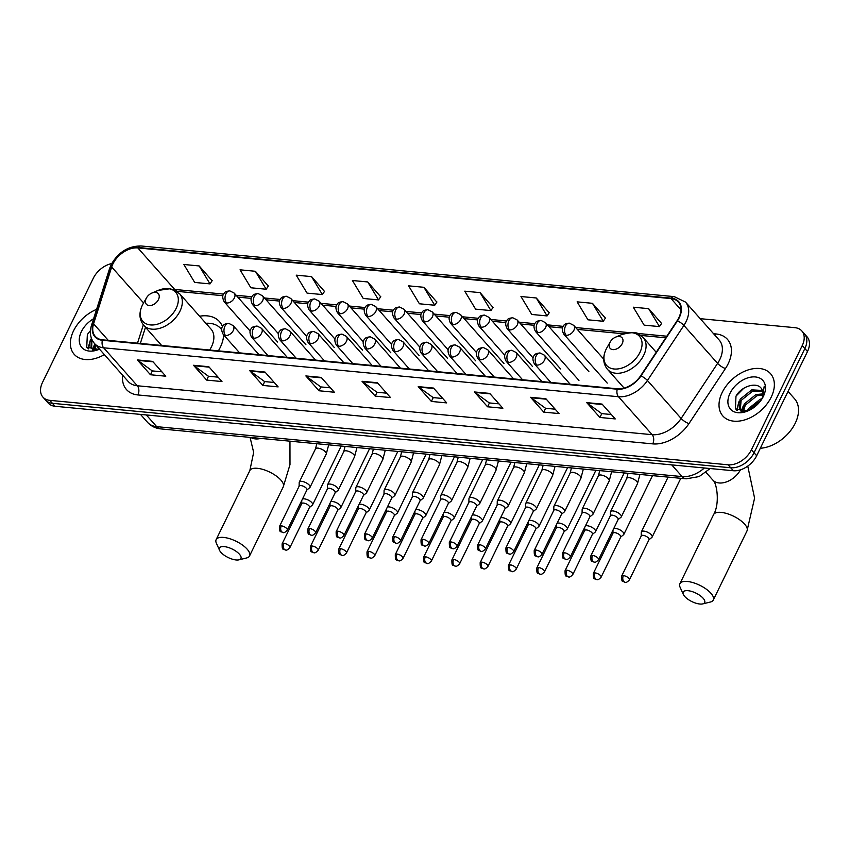 <?xml version="1.0" encoding="UTF-8"?>
<svg xmlns="http://www.w3.org/2000/svg" width="850" height="850" viewBox="0 0 850 850"><rect width="100%" height="100%" fill="white"/><g stroke="black" fill="none" stroke-linecap="round" stroke-linejoin="round"><path stroke-width="1.27" d="M218.376 350.848A35.179 23.407 -41.6 0 0 220.192 347.512A35.179 23.407 -41.6 0 0 223.656 334.889M222.466 326.655A35.179 23.407 -41.6 0 0 219.438 321.587A35.179 23.407 -41.6 0 0 199.601 316.232M752.813 406.385A19.911 13.249 138.4 0 1 752.494 408.467M111.722 263.543A19.911 13.249 -41.6 0 0 93.33 278.216L42.5 382.436A19.911 13.249 -41.6 0 0 42.925 397.109L48.195 403.038A19.911 13.249 -41.6 0 0 55.059 406.279L733.327 470.741A19.911 13.249 -41.6 0 0 756.67 455.738L807.5 351.517A19.911 13.249 -41.6 0 0 807.075 336.844L804.44 333.88A19.911 13.249 -41.6 0 1 804.865 348.553A19.911 13.249 -41.6 0 0 804.44 333.88L801.805 330.916A19.911 13.249 -41.6 0 0 794.941 327.675L700.23 318.676M45.56 400.074A19.911 13.249 -41.6 0 0 52.424 403.314L730.692 467.766A19.911 13.249 -41.6 0 0 754.035 452.774L804.865 348.553L754.035 452.774A19.911 13.249 -41.6 0 1 730.692 467.766L52.424 403.314A19.911 13.249 -41.6 0 1 45.56 400.074M73.536 330.862A31.864 21.197 -41.6 0 0 74.216 354.344A31.864 21.197 -41.6 0 0 104.369 354.631A31.864 21.197 -41.6 0 1 74.216 354.344A31.864 21.197 -41.6 0 1 73.536 330.862A31.864 21.197 -41.6 0 1 96.592 309.358A31.864 21.197 -41.6 0 0 73.536 330.862M722.171 392.509A31.864 21.197 -41.6 0 0 722.851 415.979A31.864 21.197 -41.6 0 0 747.394 418.976A31.864 21.197 -41.6 0 0 771.205 397.163A31.864 21.197 -41.6 0 0 770.525 373.681A31.864 21.197 -41.6 0 0 745.981 370.696A31.864 21.197 -41.6 0 0 722.171 392.509A31.864 21.197 -41.6 0 0 722.851 415.979A31.864 21.197 -41.6 0 0 747.394 418.976A31.864 21.197 -41.6 0 0 771.205 397.163A31.864 21.197 -41.6 0 0 770.525 373.681A31.864 21.197 -41.6 0 0 745.981 370.696A31.864 21.197 -41.6 0 0 722.171 392.509M112.933 263.925A21.239 14.131 138.4 0 1 137.838 247.924L671.043 298.594A21.239 14.131 138.4 0 1 678.374 302.047A21.239 14.131 138.4 0 1 677.089 320.726L640.624 375.796A21.239 14.131 138.4 0 1 617.451 388.779L102.606 339.851A21.239 14.131 138.4 0 1 95.285 336.398A21.239 14.131 138.4 0 1 93.585 323.818L111.69 266.996A21.239 14.131 138.4 0 1 112.933 263.925M112.519 263.882A21.771 14.482 -41.6 0 0 111.254 267.038L93.149 323.85A21.771 14.482 -41.6 0 0 102.393 340.287L617.238 389.215A21.771 14.482 -41.6 0 0 640.985 375.913L677.461 320.843A21.771 14.482 -41.6 0 0 671.256 298.159L138.051 247.488A21.771 14.482 -41.6 0 0 112.519 263.882M661.576 323.457L648.635 308.656L633.314 307.201L644.141 325.146L659.462 326.602L661.661 323.329M605.391 318.123L592.45 303.312L577.129 301.856L587.956 319.812L603.277 321.268L605.487 317.996M549.217 312.779L536.276 297.978L520.954 296.522L531.771 314.468L547.092 315.924L549.302 312.651M493.032 307.445L480.091 292.634L464.769 291.178L475.596 309.134L490.918 310.59L493.117 307.317M212.128 280.744L199.187 265.944L183.866 264.488L194.682 282.434L210.003 283.889L212.213 280.617M268.313 286.089L255.361 271.277L240.04 269.822L250.867 287.778L266.188 289.234L268.398 285.961M324.487 291.422L311.546 276.622L296.225 275.166L307.052 293.112L322.373 294.567L324.572 291.295M380.672 296.767L367.731 281.956L352.41 280.5L363.226 298.456L378.547 299.912L380.757 296.639M436.858 302.101L423.906 287.3L408.584 285.844L419.411 303.79L434.733 305.246L436.942 301.973M42.925 397.109A19.911 13.249 -41.6 0 0 49.799 400.35L728.057 464.801A19.911 13.249 -41.6 0 0 751.411 449.809L802.241 345.589A19.911 13.249 -41.6 0 0 801.805 330.916M489.728 393.412L502.881 408.244L487.56 406.789L474.406 391.956L489.728 393.412M545.902 398.756L559.066 413.578L543.745 412.123L530.581 397.301L545.902 398.756M602.087 404.09L615.241 418.922L599.919 417.467L586.766 402.634L602.087 404.09M321.183 377.4L334.337 392.233L319.016 390.766L305.862 375.944L321.183 377.4M264.998 372.056L278.152 386.888L262.831 385.433L249.677 370.6L264.998 372.056M208.813 366.722L221.977 381.554L206.656 380.088L193.492 365.266L208.813 366.722M152.639 361.377L165.792 376.21L150.471 374.754L137.317 359.922L152.639 361.377M433.543 388.078L446.696 402.9L431.375 401.444L418.221 386.623L433.543 388.078M377.358 382.734L390.522 397.566L375.201 396.111L362.036 381.278L377.358 382.734M375.201 396.111L377.071 392.264M386.623 393.168L376.975 392.254L362.525 381.735A5.312 3.368 -84.6 0 1 362.036 381.278M431.375 401.444L433.256 397.598M442.797 398.512L433.16 397.587L418.71 387.069A5.312 3.368 -84.6 0 1 418.221 386.623M150.471 374.754L152.352 370.908M161.893 371.811L152.246 370.897L137.806 360.379A5.312 3.368 -84.6 0 1 137.317 359.922M206.656 380.088L208.526 376.242M218.078 377.156L208.431 376.242L193.981 365.712A5.312 3.368 -84.6 0 1 193.492 365.266M262.831 385.433L264.711 381.586M274.252 382.489L264.616 381.576L250.166 371.057A5.312 3.368 -84.6 0 1 249.677 370.6M319.016 390.766L320.896 386.92M330.438 387.834L320.79 386.909L306.351 376.391A5.312 3.368 -84.6 0 1 305.862 375.944M599.919 417.467L601.8 413.621M611.341 414.524L601.704 413.61L587.254 403.081A5.312 3.368 -84.6 0 1 586.766 402.634M543.745 412.123L545.615 408.276M555.167 409.19L545.519 408.266L531.069 397.747A5.312 3.368 -84.6 0 1 530.581 397.301M487.56 406.789L489.441 402.942M498.982 403.846L489.334 402.932L474.895 392.413A5.312 3.368 -84.6 0 1 474.406 391.956M423.906 287.3L434.733 305.246M367.731 281.956L378.547 299.912M311.546 276.622L322.373 294.567M255.361 271.277L266.188 289.234M199.187 265.944L210.003 283.889M480.091 292.634L490.918 310.59M536.276 297.978L547.092 315.924M592.45 303.312L603.277 321.268M648.635 308.656L659.462 326.602M98.653 349.446L98.993 348.585M93.861 349.647L94.817 343.878M94.817 349.849L95.859 345.058M96.836 349.924L91.056 347.916L91.269 337.886M93.543 350.253L91.056 347.916M91.63 348.468L91.991 339.692M93.606 318.718A21.643 14.397 -41.6 0 0 81.398 331.606A21.643 14.397 -41.6 0 0 82.28 347.99A21.643 14.397 -41.6 0 0 99.216 349.308A21.643 14.397 -41.6 0 0 99.524 349.18M87.348 334.581L86.732 347.267L98.812 349.392M87.476 334.358L90.451 330.608M88.517 348.861L89.622 342.996M93.224 349.424L93.797 347.703M88.007 348.511L90.493 339.522M92.384 350.179L92.522 349.52M92.618 349.138L94.669 344.229M98.547 349.478L98.844 348.936M236.087 559.959A11.953 4.696 -154 0 0 238.988 559.831A11.953 4.696 -154 0 0 238.127 552.925A11.953 4.696 -154 0 0 224.251 546.614A11.953 4.696 -154 0 0 219.576 550.354A11.953 4.696 -154 0 0 236.087 559.959M219.576 550.354L216.378 543.246A18.583 7.31 26 0 1 216.134 539.654A18.583 7.31 26 0 1 223.635 537.423A18.583 7.31 26 0 1 242.367 544.967A18.583 7.31 26 0 1 249.549 555.942A18.583 7.31 26 0 1 246.574 557.972L238.988 559.831M158.461 299.561A7.969 5.302 -41.6 0 0 158.143 293.526A7.969 5.302 -41.6 0 0 151.906 293.048A7.969 5.302 -41.6 0 0 146.498 297.84A7.969 5.302 -41.6 0 0 146.2 298.392A7.969 5.302 -41.6 0 0 149.122 305.554A7.969 5.302 -41.6 0 0 158.461 299.561M209.61 350.019A23.896 15.895 -41.6 0 0 211.512 346.694A23.896 15.895 -41.6 0 0 211.002 329.078L179.467 293.547L170.393 288.692L158.079 290.434A21.951 14.599 -41.6 0 1 175.259 291.773A21.951 14.599 -41.6 0 1 176.152 308.391A21.951 14.599 -41.6 0 1 150.418 324.923A21.951 14.599 -41.6 0 1 142.375 305.182A21.951 14.599 -41.6 0 1 143.172 303.673L146.498 297.84M221.574 329.609A31.535 20.974 -41.6 0 0 220.66 328.461A31.535 20.974 -41.6 0 0 205.859 323.297M699.837 604.031A11.953 4.696 -154 0 0 702.748 603.893A11.953 4.696 -154 0 0 701.877 596.997A11.953 4.696 -154 0 0 688.001 590.686A11.953 4.696 -154 0 0 683.336 594.426A11.953 4.696 -154 0 0 699.837 604.031M683.336 594.426L680.128 587.318A18.583 7.31 26 0 1 679.894 583.727A18.583 7.31 26 0 1 687.384 581.485A18.583 7.31 26 0 1 706.116 589.039A18.583 7.31 26 0 1 713.299 600.015A18.583 7.31 26 0 1 710.324 602.044L702.748 603.893M622.211 343.634A7.969 5.302 -41.6 0 0 621.892 337.599A7.969 5.302 -41.6 0 0 615.655 337.11A7.969 5.302 -41.6 0 0 610.247 341.913A7.969 5.302 -41.6 0 0 609.96 342.465A7.969 5.302 -41.6 0 0 612.871 349.626A7.969 5.302 -41.6 0 0 622.211 343.634M309.442 507.503L312.332 505.134A5.971 2.348 -154 0 0 312.598 504.794A5.971 2.348 -154 0 0 311.833 502.616A5.971 2.348 -154 0 0 304.268 498.844A5.971 2.348 -154 0 0 302.483 499.024M309.315 507.599A4.314 1.7 -154 0 0 309.506 507.365A4.314 1.7 -154 0 0 308.943 505.782A4.314 1.7 -154 0 0 303.493 503.062A4.314 1.7 -154 0 0 301.75 503.582L282.115 543.841C282.104 551.257 283.007 548.324 285.579 550.024A4.314 2.741 95.4 0 1 284.251 549.291A4.314 2.741 -84.6 0 1 283.858 543.32A4.314 1.7 -154 0 0 282.115 543.841M337.737 510.191L340.627 507.822A5.971 2.348 -154 0 0 340.892 507.482A5.971 2.348 -154 0 0 340.127 505.304A5.971 2.348 -154 0 0 332.562 501.532A5.971 2.348 -154 0 0 330.777 501.712M337.609 510.297A4.314 1.7 -154 0 0 337.801 510.053A4.314 1.7 -154 0 0 337.237 508.47A4.314 1.7 -154 0 0 331.787 505.75A4.314 1.7 -154 0 0 330.044 506.271L310.409 546.529C310.409 553.945 311.302 551.013 313.873 552.713A4.314 2.741 95.4 0 1 312.545 551.99A4.314 2.741 -84.6 0 1 312.152 546.008A4.314 1.7 -154 0 0 310.409 546.529M366.031 512.879L368.921 510.51A5.971 2.348 -154 0 0 369.187 510.181A5.971 2.348 -154 0 0 368.422 507.992A5.971 2.348 -154 0 0 360.857 504.22A5.971 2.348 -154 0 0 359.072 504.401M365.904 512.986A4.314 1.7 -154 0 0 366.095 512.741A4.314 1.7 -154 0 0 365.532 511.169A4.314 1.7 -154 0 0 360.081 508.438A4.314 1.7 -154 0 0 358.339 508.959L338.704 549.217C338.704 556.633 339.596 553.701 342.168 555.401A4.314 2.741 95.4 0 1 340.839 554.678A4.314 2.741 -84.6 0 1 340.446 548.696A4.314 1.7 -154 0 0 338.704 549.217M394.326 515.567L397.216 513.198A5.971 2.348 -154 0 0 397.492 512.869A5.971 2.348 -154 0 0 396.716 510.68A5.971 2.348 -154 0 0 389.151 506.908A5.971 2.348 -154 0 0 387.366 507.089M394.198 515.674A4.314 1.7 -154 0 0 394.389 515.429A4.314 1.7 -154 0 0 393.837 513.857A4.314 1.7 -154 0 0 388.376 511.126A4.314 1.7 -154 0 0 386.633 511.647L366.998 551.905C366.998 559.321 367.891 556.389 370.473 558.089A4.314 2.741 95.4 0 1 369.134 557.366A4.314 2.741 -84.6 0 1 368.741 551.384A4.314 1.7 -154 0 0 366.998 551.905M422.62 518.256L425.51 515.886A5.971 2.348 -154 0 0 425.786 515.557A5.971 2.348 -154 0 0 425.011 513.368A5.971 2.348 -154 0 0 417.456 509.596A5.971 2.348 -154 0 0 415.661 509.777M422.493 518.362A4.314 1.7 -154 0 0 422.684 518.117A4.314 1.7 -154 0 0 422.131 516.545A4.314 1.7 -154 0 0 416.67 513.814A4.314 1.7 -154 0 0 414.928 514.335L395.293 554.593C395.293 562.009 396.185 559.077 398.767 560.777A4.314 2.741 95.4 0 1 397.428 560.054A4.314 2.741 -84.6 0 1 397.035 554.072A4.314 1.7 -154 0 0 395.293 554.593M450.914 520.944L453.804 518.574A5.971 2.348 -154 0 0 454.081 518.245A5.971 2.348 -154 0 0 453.305 516.056A5.971 2.348 -154 0 0 445.751 512.284A5.971 2.348 -154 0 0 443.955 512.465M450.787 521.05A4.314 1.7 -154 0 0 450.978 520.806A4.314 1.7 -154 0 0 450.426 519.233A4.314 1.7 -154 0 0 444.964 516.503A4.314 1.7 -154 0 0 443.222 517.023L423.587 557.281C423.587 564.697 424.479 561.765 427.061 563.476A4.314 2.741 95.4 0 1 425.723 562.742A4.314 2.741 -84.6 0 1 425.329 556.761A4.314 1.7 -154 0 0 423.587 557.281M479.209 523.632L482.099 521.263A5.971 2.348 -154 0 0 482.375 520.933A5.971 2.348 -154 0 0 481.599 518.744A5.971 2.348 -154 0 0 474.045 514.972A5.971 2.348 -154 0 0 472.249 515.153M479.081 523.738A4.314 1.7 -154 0 0 479.272 523.494A4.314 1.7 -154 0 0 478.72 521.921A4.314 1.7 -154 0 0 473.259 519.191A4.314 1.7 -154 0 0 471.516 519.711L451.881 559.969C451.881 567.386 452.774 564.453 455.356 566.164A4.314 2.741 95.4 0 1 454.017 565.431A4.314 2.741 -84.6 0 1 453.624 559.459A4.314 1.7 -154 0 0 451.881 559.969M507.503 526.32L510.393 523.951A5.971 2.348 -154 0 0 510.669 523.621A5.971 2.348 -154 0 0 509.894 521.443A5.971 2.348 -154 0 0 502.339 517.661A5.971 2.348 -154 0 0 500.544 517.841M507.376 526.426A4.314 1.7 -154 0 0 507.567 526.182A4.314 1.7 -154 0 0 507.014 524.609A4.314 1.7 -154 0 0 501.553 521.879A4.314 1.7 -154 0 0 499.811 522.399L480.176 562.657C480.176 570.074 481.068 567.141 483.65 568.852A4.314 2.741 95.4 0 1 482.322 568.119A4.314 2.741 -84.6 0 1 481.918 562.148A4.314 1.7 -154 0 0 480.176 562.657M535.798 529.008L538.688 526.639A5.971 2.348 -154 0 0 538.964 526.309A5.971 2.348 -154 0 0 538.188 524.131A5.971 2.348 -154 0 0 530.634 520.349A5.971 2.348 -154 0 0 528.838 520.529M535.67 529.114A4.314 1.7 -154 0 0 535.861 528.87A4.314 1.7 -154 0 0 535.309 527.298A4.314 1.7 -154 0 0 529.847 524.567A4.314 1.7 -154 0 0 528.105 525.087L508.47 565.346C508.47 572.762 509.373 569.829 511.944 571.54A4.314 2.741 95.4 0 1 510.616 570.807A4.314 2.741 -84.6 0 1 510.212 564.836A4.314 1.7 -154 0 0 508.47 565.346M564.092 531.696L566.982 529.337A5.971 2.348 -154 0 0 567.258 528.997A5.971 2.348 -154 0 0 566.482 526.819A5.971 2.348 -154 0 0 558.928 523.048A5.971 2.348 -154 0 0 557.133 523.217M563.964 531.803A4.314 1.7 -154 0 0 564.156 531.558A4.314 1.7 -154 0 0 563.603 529.986A4.314 1.7 -154 0 0 558.142 527.266A4.314 1.7 -154 0 0 556.399 527.776L536.764 568.044C536.764 575.45 537.668 572.528 540.239 574.228A4.314 2.741 95.4 0 1 538.911 573.495A4.314 2.741 -84.6 0 1 538.507 567.524A4.314 1.7 -154 0 0 536.764 568.044M592.386 534.384L595.287 532.026A5.971 2.348 -154 0 0 595.553 531.686A5.971 2.348 -154 0 0 594.777 529.508A5.971 2.348 -154 0 0 587.222 525.736A5.971 2.348 -154 0 0 585.427 525.906M592.259 534.491A4.314 1.7 -154 0 0 592.45 534.246A4.314 1.7 -154 0 0 591.898 532.674A4.314 1.7 -154 0 0 586.436 529.954A4.314 1.7 -154 0 0 584.694 530.464L565.059 570.732C565.059 578.149 565.962 575.216 568.533 576.916A4.314 2.741 95.4 0 1 567.205 576.183A4.314 2.741 -84.6 0 1 566.801 570.212A4.314 1.7 -154 0 0 565.059 570.732M620.681 537.072L623.581 534.714A5.971 2.348 -154 0 0 623.847 534.374A5.971 2.348 -154 0 0 623.071 532.196A5.971 2.348 -154 0 0 615.517 528.424A5.971 2.348 -154 0 0 613.721 528.594M620.553 537.179A4.314 1.7 -154 0 0 620.755 536.934A4.314 1.7 -154 0 0 620.192 535.362A4.314 1.7 -154 0 0 614.731 532.642A4.314 1.7 -154 0 0 612.999 533.152L593.353 573.421C593.353 580.837 594.256 577.904 596.827 579.604A4.314 2.741 95.4 0 1 595.499 578.871A4.314 2.741 -84.6 0 1 595.096 572.9A4.314 1.7 -154 0 0 593.353 573.421M648.975 539.761L651.876 537.402A5.971 2.348 -154 0 0 652.141 537.062A5.971 2.348 -154 0 0 651.366 534.884A5.971 2.348 -154 0 0 643.811 531.112A5.971 2.348 -154 0 0 641.399 531.824A5.971 2.348 -154 0 0 641.304 532.249L641.219 535.978M648.847 539.867A4.314 1.7 -154 0 0 649.049 539.633A4.314 1.7 -154 0 0 648.486 538.05A4.314 1.7 -154 0 0 643.025 535.33A4.314 1.7 -154 0 0 641.293 535.851L621.648 576.109C621.648 583.525 622.551 580.593 625.122 582.293A4.314 2.741 95.4 0 1 623.794 581.559A4.314 2.741 -84.6 0 1 623.39 575.588A4.314 1.7 -154 0 0 621.648 576.109M306.871 490.014L309.772 487.645A5.971 2.348 -154 0 0 310.038 487.316A5.971 2.348 -154 0 0 309.262 485.127A5.971 2.348 -154 0 0 303.631 481.759A5.971 2.348 -154 0 0 299.296 482.078A5.971 2.348 -154 0 0 299.2 482.492L299.115 486.232M306.744 490.121A4.314 1.7 -154 0 0 306.946 489.876A4.314 1.7 -154 0 0 306.382 488.293A4.314 1.7 -154 0 0 300.921 485.573A4.314 1.7 -154 0 0 299.189 486.094L279.544 526.352C279.544 533.768 280.447 530.836 283.018 532.536A4.314 2.741 95.4 0 1 281.69 531.813A4.314 2.741 -84.6 0 1 281.286 525.831A4.314 1.7 -154 0 0 279.544 526.352M335.166 492.703L338.066 490.333A5.971 2.348 -154 0 0 338.332 490.004A5.971 2.348 -154 0 0 337.556 487.815A5.971 2.348 -154 0 0 331.925 484.447A5.971 2.348 -154 0 0 327.59 484.766A5.971 2.348 -154 0 0 327.494 485.18L327.409 488.92M335.038 492.809A4.314 1.7 -154 0 0 335.24 492.564A4.314 1.7 -154 0 0 334.677 490.992A4.314 1.7 -154 0 0 329.216 488.261A4.314 1.7 -154 0 0 327.484 488.782L307.849 529.04C307.838 536.456 308.741 533.524 311.312 535.224A4.314 2.741 95.4 0 1 309.984 534.501A4.314 2.741 -84.6 0 1 309.581 528.519A4.314 1.7 -154 0 0 307.849 529.04M363.46 495.391L366.361 493.021A5.971 2.348 -154 0 0 366.626 492.692A5.971 2.348 -154 0 0 365.851 490.503A5.971 2.348 -154 0 0 360.219 487.135A5.971 2.348 -154 0 0 355.884 487.454A5.971 2.348 -154 0 0 355.789 487.868L355.704 491.608M363.332 495.497A4.314 1.7 -154 0 0 363.534 495.252A4.314 1.7 -154 0 0 362.971 493.68A4.314 1.7 -154 0 0 357.51 490.949A4.314 1.7 -154 0 0 355.778 491.47L336.143 531.728C336.132 539.144 337.036 536.212 339.607 537.912A4.314 2.741 95.4 0 1 338.279 537.189A4.314 2.741 -84.6 0 1 337.875 531.207A4.314 1.7 -154 0 0 336.143 531.728M391.754 498.079L394.655 495.709A5.971 2.348 -154 0 0 394.921 495.38A5.971 2.348 -154 0 0 394.145 493.191A5.971 2.348 -154 0 0 388.514 489.823A5.971 2.348 -154 0 0 384.179 490.142A5.971 2.348 -154 0 0 384.083 490.556L383.998 494.296M391.627 498.185A4.314 1.7 -154 0 0 391.829 497.941A4.314 1.7 -154 0 0 391.266 496.368A4.314 1.7 -154 0 0 385.804 493.638A4.314 1.7 -154 0 0 384.072 494.158L364.438 534.416C364.427 541.832 365.33 538.9 367.901 540.611A4.314 2.741 95.4 0 1 366.573 539.878A4.314 2.741 -84.6 0 1 366.169 533.896A4.314 1.7 -154 0 0 364.438 534.416M420.059 500.767L422.949 498.397A5.971 2.348 -154 0 0 423.215 498.068A5.971 2.348 -154 0 0 422.45 495.879A5.971 2.348 -154 0 0 416.808 492.511A5.971 2.348 -154 0 0 412.473 492.83A5.971 2.348 -154 0 0 412.377 493.244L412.303 496.984M419.921 500.873A4.314 1.7 -154 0 0 420.123 500.629A4.314 1.7 -154 0 0 419.56 499.056A4.314 1.7 -154 0 0 414.109 496.326A4.314 1.7 -154 0 0 412.367 496.846L392.732 537.104C392.721 544.521 393.624 541.588 396.196 543.299A4.314 2.741 95.4 0 1 394.868 542.566A4.314 2.741 -84.6 0 1 394.464 536.594A4.314 1.7 -154 0 0 392.732 537.104M448.354 503.455L451.244 501.086A5.971 2.348 -154 0 0 451.509 500.756A5.971 2.348 -154 0 0 450.744 498.578A5.971 2.348 -154 0 0 445.103 495.199A5.971 2.348 -154 0 0 440.778 495.518A5.971 2.348 -154 0 0 440.672 495.933L440.598 499.672M448.226 503.561A4.314 1.7 -154 0 0 448.418 503.317A4.314 1.7 -154 0 0 447.854 501.744A4.314 1.7 -154 0 0 442.404 499.014A4.314 1.7 -154 0 0 440.661 499.534L421.026 539.793C421.016 547.209 421.919 544.276 424.49 545.987A4.314 2.741 95.4 0 1 423.162 545.254A4.314 2.741 -84.6 0 1 422.758 539.283A4.314 1.7 -154 0 0 421.026 539.793M476.648 506.143L479.538 503.774A5.971 2.348 -154 0 0 479.804 503.444A5.971 2.348 -154 0 0 479.039 501.266A5.971 2.348 -154 0 0 473.397 497.888A5.971 2.348 -154 0 0 469.072 498.206A5.971 2.348 -154 0 0 468.966 498.621L468.892 502.361M476.521 506.249A4.314 1.7 -154 0 0 476.712 506.005A4.314 1.7 -154 0 0 476.149 504.433A4.314 1.7 -154 0 0 470.698 501.702A4.314 1.7 -154 0 0 468.956 502.223L449.321 542.481C449.321 549.897 450.213 546.964 452.784 548.675A4.314 2.741 95.4 0 1 451.456 547.942A4.314 2.741 -84.6 0 1 451.063 541.971A4.314 1.7 -154 0 0 449.321 542.481M504.942 508.831L507.832 506.473A5.971 2.348 -154 0 0 508.098 506.132A5.971 2.348 -154 0 0 507.333 503.954A5.971 2.348 -154 0 0 501.691 500.576A5.971 2.348 -154 0 0 497.367 500.894A5.971 2.348 -154 0 0 497.261 501.309L497.186 505.049M504.815 508.938A4.314 1.7 -154 0 0 505.006 508.693A4.314 1.7 -154 0 0 504.443 507.121A4.314 1.7 -154 0 0 498.993 504.39A4.314 1.7 -154 0 0 497.25 504.911L477.615 545.169C477.615 552.585 478.507 549.663 481.079 551.363A4.314 2.741 95.4 0 1 479.751 550.63A4.314 2.741 -84.6 0 1 479.358 544.659A4.314 1.7 -154 0 0 477.615 545.169M533.237 511.519L536.127 509.161A5.971 2.348 -154 0 0 536.392 508.821A5.971 2.348 -154 0 0 535.628 506.642A5.971 2.348 -154 0 0 529.986 503.264A5.971 2.348 -154 0 0 525.661 503.582A5.971 2.348 -154 0 0 525.566 504.007L525.481 507.737M533.109 511.626A4.314 1.7 -154 0 0 533.301 511.381A4.314 1.7 -154 0 0 532.737 509.809A4.314 1.7 -154 0 0 527.287 507.089A4.314 1.7 -154 0 0 525.544 507.599L505.909 547.867C505.909 555.273 506.802 552.351 509.373 554.051A4.314 2.741 95.4 0 1 508.045 553.318A4.314 2.741 -84.6 0 1 507.652 547.347A4.314 1.7 -154 0 0 505.909 547.867M561.531 514.207L564.421 511.849A5.971 2.348 -154 0 0 564.697 511.509A5.971 2.348 -154 0 0 563.922 509.331A5.971 2.348 -154 0 0 558.28 505.952A5.971 2.348 -154 0 0 553.956 506.271A5.971 2.348 -154 0 0 553.86 506.696L553.775 510.425M561.404 514.314A4.314 1.7 -154 0 0 561.595 514.069A4.314 1.7 -154 0 0 561.043 512.497A4.314 1.7 -154 0 0 555.581 509.777A4.314 1.7 -154 0 0 553.839 510.287L534.204 550.556C534.204 557.972 535.096 555.039 537.678 556.739A4.314 2.741 95.4 0 1 536.339 556.006A4.314 2.741 -84.6 0 1 535.946 550.035A4.314 1.7 -154 0 0 534.204 550.556M589.826 516.896L592.716 514.537A5.971 2.348 -154 0 0 592.992 514.197A5.971 2.348 -154 0 0 592.216 512.019A5.971 2.348 -154 0 0 586.574 508.651A5.971 2.348 -154 0 0 582.25 508.959A5.971 2.348 -154 0 0 582.154 509.384L582.069 513.113M589.698 517.002A4.314 1.7 -154 0 0 589.889 516.768A4.314 1.7 -154 0 0 589.337 515.185A4.314 1.7 -154 0 0 583.876 512.465A4.314 1.7 -154 0 0 582.133 512.975L562.498 553.244C562.498 560.66 563.391 557.727 565.972 559.428A4.314 2.741 95.4 0 1 564.634 558.694A4.314 2.741 -84.6 0 1 564.241 552.723A4.314 1.7 -154 0 0 562.498 553.244M618.12 519.584L621.01 517.225A5.971 2.348 -154 0 0 621.286 516.885A5.971 2.348 -154 0 0 620.511 514.707A5.971 2.348 -154 0 0 614.869 511.339A5.971 2.348 -154 0 0 610.544 511.647A5.971 2.348 -154 0 0 610.449 512.072L610.364 515.801M617.992 519.69A4.314 1.7 -154 0 0 618.184 519.456A4.314 1.7 -154 0 0 617.631 517.873A4.314 1.7 -154 0 0 612.17 515.153A4.314 1.7 -154 0 0 610.428 515.674L590.793 555.932C590.793 563.348 591.685 560.416 594.267 562.116A4.314 2.741 95.4 0 1 592.928 561.383A4.314 2.741 -84.6 0 1 592.535 555.411A4.314 1.7 -154 0 0 590.793 555.932M760.314 448.258A33.192 22.079 -41.6 0 0 795.249 423.215A33.192 22.079 -41.6 0 0 794.537 398.756L788.035 391.425M758.147 401.742A33.192 22.079 -41.6 0 0 749.349 410.263M747.288 411.092L748.414 408.691L760.112 399.288L761.908 398.788M749.19 410.337L760.824 400.573M742.507 411.283L744.228 403.973L755.937 394.57L763.003 393.879M743.452 411.496L745.28 405.152L756.978 395.749L762.939 394.921M745.471 411.57L739.702 409.562L740.053 399.266L751.761 389.863L762.376 390.458M742.178 411.889L739.702 409.562M740.265 410.114L741.104 400.446L752.803 391.043L762.652 391.212M761.632 399.404A15.002 9.977 -41.6 0 0 762.11 389.895C758.582 380.874 741.412 385.772 735.983 396.217L735.409 408.967L747.639 410.975M762.291 398.353L764.214 386.346L762.131 398.554M730.033 393.252A21.643 14.397 -41.6 0 0 730.915 409.636A21.643 14.397 -41.6 0 0 747.851 410.954A21.643 14.397 -41.6 0 0 762.546 397.906A21.643 14.397 -41.6 0 0 763.343 396.419A21.643 14.397 -41.6 0 0 755.406 376.954A21.643 14.397 -41.6 0 0 730.033 393.252M736.121 395.994L743.633 388.376M737.152 410.507L738.257 404.632M741.859 411.06L742.433 409.339M736.642 410.146L739.128 401.158M741.019 411.814L741.157 411.156M741.253 410.784L743.314 405.864M747.182 411.124L747.49 410.582M55.059 406.279L49.799 400.35M807.5 351.517L802.241 345.589M756.67 455.738L751.411 449.809M733.327 470.741L728.057 464.801M710.154 468.531L699.136 476.574L686.205 478.826L160.788 428.899C155.486 428.368 151.066 426.179 147.528 422.333A26.552 17.659 -41.6 0 0 156.697 426.658L146.306 414.949M160.788 428.899A13.281 8.426 -84.6 0 1 156.697 426.658L682.114 476.584L671.734 464.886M686.205 478.826A13.281 8.426 -84.6 0 1 682.114 476.584A26.552 17.659 -41.6 0 0 704.384 467.989M137.838 247.924L174.675 289.446A21.239 14.131 -41.6 0 0 173.124 289.372M713.575 333.721L715.997 333.954A6.641 4.207 -84.6 0 1 715.062 335.399M715.997 333.954A33.192 22.079 138.4 0 1 728.153 363.8A33.192 22.079 138.4 0 1 725.443 368.528L688.968 423.598A33.192 22.079 138.4 0 1 652.768 443.881L137.923 394.953A33.192 22.079 138.4 0 1 122.655 375.243M677.461 320.843A6.641 1.838 33.5 0 1 683.899 325.433L717.591 363.386A26.552 17.659 -41.6 0 0 719.759 359.614A26.552 17.659 -41.6 0 0 719.185 340.043L685.504 302.079A26.552 17.659 138.4 0 1 683.899 325.433L647.434 380.502A26.552 17.659 138.4 0 1 618.471 396.727L103.626 347.799A6.641 4.207 -84.6 0 1 102.393 340.287M671.256 298.159A6.641 4.207 -84.6 0 1 674.294 296.639L141.079 245.969C128.244 245.958 118.267 252.184 111.137 264.669L109.618 268.441A6.641 3.304 17.7 0 1 111.254 267.038M617.238 389.215A6.641 4.207 95.4 0 0 618.471 396.727L652.152 434.679A26.552 17.659 -41.6 0 0 681.116 418.466L717.591 363.386A6.641 1.838 -146.5 0 0 725.443 368.528M640.985 375.913A6.641 1.838 33.5 0 1 647.434 380.502L681.116 418.466A6.641 1.838 -146.5 0 0 688.968 423.598M109.618 268.441L91.524 325.263A6.641 3.304 17.7 0 1 93.149 323.85M137.923 394.953A6.641 4.207 -84.6 0 0 137.317 385.762L103.626 347.799A26.552 17.659 138.4 0 1 94.467 343.485L128.159 381.438A26.552 17.659 -41.6 0 0 137.317 385.762L652.152 434.679A6.641 4.207 -84.6 0 1 652.768 443.881M141.079 245.969A6.641 4.207 95.4 0 0 138.051 247.488M671.043 298.594L680.935 309.74M666.836 336.217L636.533 333.338M629.064 332.626L575.684 327.547M563.093 326.358L547.389 324.859M534.799 323.669L519.095 322.171M506.504 320.981L490.801 319.483M478.21 318.293L462.506 316.795M449.916 315.605L434.212 314.107M421.621 312.906L405.918 311.419M393.327 310.218L377.623 308.731M365.033 307.53L349.329 306.043M336.738 304.842L321.034 303.354M308.444 302.154L292.74 300.666M280.149 299.466L264.446 297.978M251.855 296.777L236.151 295.29M223.561 294.089L174.675 289.446A11.953 7.586 -84.6 0 0 178.362 291.465L177.097 291.412M111.69 266.996L143.586 302.94M93.585 323.818L108.301 340.393M143.342 324.828L137.498 343.166M377.751 383.18L362.525 381.735M321.566 377.836L306.351 376.391M265.391 372.502L250.166 371.057M209.206 367.158L193.981 365.712M153.021 361.824L137.806 360.379M433.936 388.514L418.71 387.069M490.11 393.858L474.895 392.413M546.295 399.192L531.069 397.747M602.48 404.536L587.254 403.081M289.956 441.171L289.988 464.652L283.263 486.837A18.583 7.31 -154 0 0 276.069 475.851A18.583 7.31 -154 0 0 257.337 468.308A18.583 7.31 -154 0 0 249.847 470.539L253.661 452.391L250.07 437.389M260.812 438.409A18.583 12.367 138.4 0 1 255.372 438.897A18.583 12.367 138.4 0 1 250.867 437.463M161.627 345.461L143.714 325.274A23.896 15.895 -41.6 0 0 162.116 327.516A23.896 15.895 -41.6 0 0 179.977 311.153A23.896 15.895 -41.6 0 0 179.467 293.547M747.766 466.087L754.588 498.132L747.012 530.91A18.583 7.31 -154 0 0 739.829 519.924A18.583 7.31 -154 0 0 721.097 512.38A18.583 7.31 -154 0 0 713.596 514.611C720.046 503.795 716.943 482.481 712.714 479.942A18.583 12.367 138.4 0 0 719.121 482.959A18.583 12.367 138.4 0 0 740.467 469.837M610.247 341.913L606.921 347.746A21.951 14.599 -41.6 0 0 606.124 349.254A21.951 14.599 -41.6 0 0 614.168 368.996A21.951 14.599 -41.6 0 0 639.901 352.463A21.951 14.599 -41.6 0 0 639.019 335.846A21.951 14.599 -41.6 0 0 621.839 334.507L615.655 337.11M624.112 388.099L607.463 369.336A23.896 15.895 -41.6 0 0 625.866 371.578A23.896 15.895 -41.6 0 0 643.726 355.226A23.896 15.895 -41.6 0 0 643.216 337.62L639.242 334.475C637.426 332.053 631.624 332.063 621.839 334.507M250.081 330.99L224.283 301.92C222.211 298.01 222.232 295.046 224.357 293.027C224.825 291.879 226.663 291.178 229.872 290.902A6.641 4.207 95.4 0 0 225.962 293.803A6.641 4.207 -84.6 0 0 226.567 302.993A6.641 4.42 -41.6 0 0 234.356 297.999A6.641 4.42 -41.6 0 0 234.207 293.101L277.631 342.04M224.283 301.92A6.641 4.42 -41.6 0 0 226.567 302.993M309.506 507.365L289.871 547.623A4.314 1.7 -154 0 0 288.203 545.073A4.314 1.7 -154 0 0 283.858 543.32M278.375 333.678L252.577 304.608C250.506 300.698 250.527 297.734 252.652 295.715C253.119 294.578 254.958 293.866 258.166 293.59A6.641 4.207 95.4 0 0 254.256 296.491A6.641 4.207 -84.6 0 0 254.862 305.681A6.641 4.42 -41.6 0 0 262.65 300.688A6.641 4.42 -41.6 0 0 262.501 295.789L305.926 344.728M252.577 304.608A6.641 4.42 -41.6 0 0 254.862 305.681M337.801 510.053L318.166 550.311A4.314 1.7 -154 0 0 316.498 547.761A4.314 1.7 -154 0 0 312.152 546.008M306.669 336.366L280.872 307.296C278.8 303.386 278.821 300.422 280.946 298.403C281.414 297.266 283.252 296.554 286.461 296.278A6.641 4.207 95.4 0 0 282.551 299.179A6.641 4.207 -84.6 0 0 283.156 308.369A6.641 4.42 -41.6 0 0 290.944 303.376A6.641 4.42 -41.6 0 0 290.806 298.478L334.22 347.416M280.872 307.296A6.641 4.42 -41.6 0 0 283.156 308.369M366.095 512.741L346.46 552.999A4.314 1.7 -154 0 0 344.792 550.449A4.314 1.7 -154 0 0 340.446 548.696M334.964 339.054L309.166 309.984C307.094 306.074 307.126 303.11 309.241 301.091C309.708 299.954 311.546 299.243 314.755 298.966A6.641 4.207 95.4 0 0 310.845 301.867A6.641 4.207 -84.6 0 0 311.461 311.058A6.641 4.42 -41.6 0 0 319.239 306.064A6.641 4.42 -41.6 0 0 319.101 301.176L362.525 350.104M309.166 309.984A6.641 4.42 -41.6 0 0 311.461 311.058M394.389 515.429L374.754 555.688A4.314 1.7 -154 0 0 373.086 553.138A4.314 1.7 -154 0 0 368.741 551.384M363.258 341.743L337.461 312.672C335.389 308.763 335.421 305.798 337.535 303.779C338.002 302.642 339.841 301.931 343.049 301.654A6.641 4.207 95.4 0 0 339.139 304.555A6.641 4.207 -84.6 0 0 339.756 313.746A6.641 4.42 -41.6 0 0 347.533 308.752A6.641 4.42 -41.6 0 0 347.395 303.864L390.819 352.793M337.461 312.672A6.641 4.42 -41.6 0 0 339.756 313.746M422.684 518.117L403.049 558.376A4.314 1.7 -154 0 0 401.381 555.826A4.314 1.7 -154 0 0 397.035 554.072M391.553 344.431L365.755 315.361C363.683 311.451 363.715 308.486 365.829 306.467C366.297 305.331 368.135 304.619 371.354 304.342A6.641 4.207 95.4 0 0 367.434 307.243A6.641 4.207 -84.6 0 0 368.05 316.444A6.641 4.42 -41.6 0 0 375.828 311.44A6.641 4.42 -41.6 0 0 375.689 306.553L419.114 355.481M365.755 315.361A6.641 4.42 -41.6 0 0 368.05 316.444M450.978 520.806L431.343 561.064A4.314 1.7 -154 0 0 429.675 558.514A4.314 1.7 -154 0 0 425.329 556.761M419.847 347.119L394.049 318.049C391.978 314.139 392.009 311.174 394.124 309.156C394.591 308.019 396.429 307.307 399.649 307.031A6.641 4.207 95.4 0 0 395.728 309.931A6.641 4.207 -84.6 0 0 396.344 319.132A6.641 4.42 -41.6 0 0 404.122 314.128A6.641 4.42 -41.6 0 0 403.984 309.241L447.408 358.169M394.049 318.049A6.641 4.42 -41.6 0 0 396.344 319.132M479.272 523.494L459.638 563.752A4.314 1.7 -154 0 0 457.969 561.202A4.314 1.7 -154 0 0 453.624 559.459M448.141 349.807L422.344 320.737C420.283 316.827 420.304 313.862 422.418 311.844C422.886 310.707 424.724 309.995 427.943 309.729A6.641 4.207 95.4 0 0 424.022 312.63A6.641 4.207 -84.6 0 0 424.639 321.821A6.641 4.42 -41.6 0 0 432.416 316.816A6.641 4.42 -41.6 0 0 432.278 311.929L475.703 360.857M422.344 320.737A6.641 4.42 -41.6 0 0 424.639 321.821M507.567 526.182L487.932 566.44A4.314 1.7 -154 0 0 486.264 563.89A4.314 1.7 -154 0 0 481.918 562.148M476.436 352.495L450.638 323.425C448.577 319.515 448.598 316.551 450.712 314.532C451.18 313.395 453.018 312.683 456.237 312.418A6.641 4.207 95.4 0 0 452.317 315.318A6.641 4.207 -84.6 0 0 452.933 324.509A6.641 4.42 -41.6 0 0 460.711 319.504A6.641 4.42 -41.6 0 0 460.572 314.617L503.997 363.545M450.638 323.425A6.641 4.42 -41.6 0 0 452.933 324.509M535.861 528.87L516.226 569.139A4.314 1.7 -154 0 0 514.558 566.589A4.314 1.7 -154 0 0 510.212 564.836M504.73 355.183L478.933 326.113C476.871 322.203 476.892 319.239 479.007 317.231C479.474 316.083 481.323 315.382 484.532 315.106A6.641 4.207 95.4 0 0 480.611 318.006A6.641 4.207 -84.6 0 0 481.228 327.197A6.641 4.42 -41.6 0 0 489.005 322.192A6.641 4.42 -41.6 0 0 488.867 317.305L532.291 366.233M478.933 326.113A6.641 4.42 -41.6 0 0 481.228 327.197M564.156 531.558L544.521 571.827A4.314 1.7 -154 0 0 542.852 569.277A4.314 1.7 -154 0 0 538.507 567.524M533.024 357.882L507.227 328.801C505.166 324.891 505.187 321.938 507.301 319.919C507.769 318.771 509.618 318.07 512.826 317.794A6.641 4.207 95.4 0 0 508.906 320.694A6.641 4.207 -84.6 0 0 509.522 329.885A6.641 4.42 -41.6 0 0 517.299 324.881A6.641 4.42 -41.6 0 0 517.161 319.993L560.586 368.932M507.227 328.801A6.641 4.42 -41.6 0 0 509.522 329.885M592.45 534.246L572.815 574.515A4.314 1.7 -154 0 0 571.147 571.965A4.314 1.7 -154 0 0 566.801 570.212M578.946 380.428L535.521 331.489C533.46 327.59 533.481 324.626 535.596 322.607C536.063 321.459 537.912 320.758 541.121 320.482A6.641 4.207 95.4 0 0 537.2 323.382A6.641 4.207 -84.6 0 0 537.816 332.573A6.641 4.42 -41.6 0 0 545.594 327.569A6.641 4.42 -41.6 0 0 545.456 322.681L588.88 371.62M535.521 331.489A6.641 4.42 -41.6 0 0 537.816 332.573M620.755 536.934L601.109 577.203A4.314 1.7 -154 0 0 599.441 574.653A4.314 1.7 -154 0 0 595.096 572.9M607.24 383.116L563.826 334.188C561.754 330.278 561.776 327.314 563.89 325.295C564.357 324.147 566.206 323.446 569.415 323.17A6.641 4.207 95.4 0 0 565.494 326.071A6.641 4.207 -84.6 0 0 566.111 335.261A6.641 4.42 -41.6 0 0 573.899 330.267A6.641 4.42 -41.6 0 0 573.75 325.369L603.713 359.136M563.826 334.188A6.641 4.42 -41.6 0 0 566.111 335.261M649.049 539.633L629.404 579.891A4.314 1.7 -154 0 0 627.736 577.341A4.314 1.7 -154 0 0 623.39 575.588M239.604 352.867L223.231 334.411C221.159 330.512 221.191 327.547 223.306 325.529C223.773 324.381 225.611 323.68 228.831 323.404A6.641 4.207 95.4 0 0 224.91 326.304A6.641 4.207 -84.6 0 0 225.526 335.495A6.641 4.42 -41.6 0 0 233.304 330.491A6.641 4.42 -41.6 0 0 233.166 325.603L258.995 354.716M223.231 334.411A6.641 4.42 -41.6 0 0 225.526 335.495M328.684 444.858L326.251 454.07A5.971 2.348 -154 0 0 325.476 451.892A5.971 2.348 -154 0 0 317.634 448.099A5.971 2.348 -154 0 0 315.509 448.832L299.296 482.078M306.946 489.876L287.3 530.134A4.314 1.7 -154 0 0 285.632 527.584A4.314 1.7 -154 0 0 281.286 525.831M267.899 355.555L251.526 337.11C249.464 333.2 249.486 330.236 251.6 328.217C252.067 327.069 253.906 326.368 257.125 326.092A6.641 4.207 95.4 0 0 253.204 328.993A6.641 4.207 -84.6 0 0 253.821 338.183A6.641 4.42 -41.6 0 0 261.598 333.189A6.641 4.42 -41.6 0 0 261.46 328.291L287.289 357.404M251.526 337.11A6.641 4.42 -41.6 0 0 253.821 338.183M356.979 447.546L354.546 456.758A5.971 2.348 -154 0 0 353.77 454.58A5.971 2.348 -154 0 0 345.929 450.787A5.971 2.348 -154 0 0 343.804 451.52L327.59 484.766M335.24 492.564L315.594 532.822A4.314 1.7 -154 0 0 313.937 530.273A4.314 1.7 -154 0 0 309.581 528.519M296.204 358.243L279.82 339.798C277.759 335.888 277.78 332.924 279.894 330.905C280.362 329.757 282.211 329.056 285.419 328.78A6.641 4.207 95.4 0 0 281.499 331.681A6.641 4.207 -84.6 0 0 282.115 340.871A6.641 4.42 -41.6 0 0 289.892 335.877A6.641 4.42 -41.6 0 0 289.754 330.979L315.584 360.092M279.82 339.798A6.641 4.42 -41.6 0 0 282.115 340.871M385.273 450.234L382.84 459.446A5.971 2.348 -154 0 0 382.064 457.268A5.971 2.348 -154 0 0 374.223 453.475A5.971 2.348 -154 0 0 372.098 454.208L355.884 487.454M363.534 495.252L343.899 535.511A4.314 1.7 -154 0 0 342.231 532.961A4.314 1.7 -154 0 0 337.875 531.207M324.498 360.931L308.114 342.486C306.053 338.576 306.074 335.612 308.189 333.593C308.656 332.456 310.505 331.744 313.714 331.468A6.641 4.207 95.4 0 0 309.793 334.369A6.641 4.207 -84.6 0 0 310.409 343.559A6.641 4.42 -41.6 0 0 318.187 338.566A6.641 4.42 -41.6 0 0 318.049 333.668L343.878 362.78M308.114 342.486A6.641 4.42 -41.6 0 0 310.409 343.559M413.567 452.922L411.134 462.134A5.971 2.348 -154 0 0 410.359 459.956A5.971 2.348 -154 0 0 402.517 456.163A5.971 2.348 -154 0 0 400.392 456.896L384.179 490.142M391.829 497.941L372.194 538.199A4.314 1.7 -154 0 0 370.526 535.649A4.314 1.7 -154 0 0 366.169 533.896M352.793 363.63L336.409 345.174C334.348 341.264 334.369 338.3 336.483 336.281C336.951 335.144 338.799 334.433 342.008 334.156A6.641 4.207 95.4 0 0 338.087 337.057A6.641 4.207 -84.6 0 0 338.704 346.248A6.641 4.42 -41.6 0 0 346.481 341.254A6.641 4.42 -41.6 0 0 346.343 336.356L372.172 365.468M336.409 345.174A6.641 4.42 -41.6 0 0 338.704 346.248M441.862 455.611L439.429 464.822A5.971 2.348 -154 0 0 438.653 462.644A5.971 2.348 -154 0 0 430.812 458.851A5.971 2.348 -154 0 0 428.687 459.584L412.473 492.83M420.123 500.629L400.488 540.887A4.314 1.7 -154 0 0 398.82 538.337A4.314 1.7 -154 0 0 394.464 536.594M381.087 366.318L364.703 347.862C362.642 343.953 362.663 340.988 364.777 338.969C365.245 337.832 367.094 337.121 370.303 336.844A6.641 4.207 95.4 0 0 366.382 339.745A6.641 4.207 -84.6 0 0 366.998 348.936A6.641 4.42 -41.6 0 0 374.776 343.942A6.641 4.42 -41.6 0 0 374.638 339.044L400.467 368.156M364.703 347.862A6.641 4.42 -41.6 0 0 366.998 348.936M470.156 458.299L467.723 467.511A5.971 2.348 -154 0 0 466.947 465.332A5.971 2.348 -154 0 0 459.117 461.539A5.971 2.348 -154 0 0 456.981 462.272L440.778 495.518M448.418 503.317L428.783 543.575A4.314 1.7 -154 0 0 427.114 541.025A4.314 1.7 -154 0 0 422.758 539.283M409.381 369.006L393.008 350.551C390.936 346.641 390.957 343.676 393.072 341.658C393.539 340.521 395.388 339.809 398.597 339.533A6.641 4.207 95.4 0 0 394.676 342.433A6.641 4.207 -84.6 0 0 395.293 351.624A6.641 4.42 -41.6 0 0 403.081 346.63A6.641 4.42 -41.6 0 0 402.932 341.743L428.761 370.844M393.008 350.551A6.641 4.42 -41.6 0 0 395.293 351.624M498.451 460.987L496.017 470.209A5.971 2.348 -154 0 0 495.242 468.021A5.971 2.348 -154 0 0 487.411 464.228A5.971 2.348 -154 0 0 485.276 464.971L469.072 498.206M476.712 506.005L457.077 546.263A4.314 1.7 -154 0 0 455.409 543.713A4.314 1.7 -154 0 0 451.063 541.971M437.676 371.694L421.303 353.239C419.231 349.329 419.252 346.364 421.366 344.346C421.844 343.209 423.683 342.497 426.891 342.221A6.641 4.207 95.4 0 0 422.971 345.121A6.641 4.207 -84.6 0 0 423.587 354.322A6.641 4.42 -41.6 0 0 431.375 349.318A6.641 4.42 -41.6 0 0 431.226 344.431L457.056 373.533M421.303 353.239A6.641 4.42 -41.6 0 0 423.587 354.322M526.745 463.675L524.312 472.897A5.971 2.348 -154 0 0 523.547 470.709A5.971 2.348 -154 0 0 515.706 466.916A5.971 2.348 -154 0 0 513.581 467.659L497.367 500.894M505.006 508.693L485.371 548.962A4.314 1.7 -154 0 0 483.703 546.412A4.314 1.7 -154 0 0 479.358 544.659M465.97 374.382L449.597 355.927C447.525 352.017 447.546 349.053 449.661 347.034C450.139 345.897 451.977 345.185 455.186 344.909A6.641 4.207 95.4 0 0 451.265 347.809A6.641 4.207 -84.6 0 0 451.881 357.011A6.641 4.42 -41.6 0 0 459.669 352.006A6.641 4.42 -41.6 0 0 459.521 347.119L485.35 376.221M449.597 355.927A6.641 4.42 -41.6 0 0 451.881 357.011M555.039 466.363L552.606 475.586A5.971 2.348 -154 0 0 551.841 473.397A5.971 2.348 -154 0 0 544 469.604A5.971 2.348 -154 0 0 541.875 470.348L525.661 503.582M533.301 511.381L513.666 551.65A4.314 1.7 -154 0 0 511.998 549.1A4.314 1.7 -154 0 0 507.652 547.347M494.264 377.071L477.891 358.615C475.819 354.705 475.841 351.741 477.955 349.722C478.433 348.585 480.271 347.873 483.48 347.597A6.641 4.207 95.4 0 0 479.559 350.508A6.641 4.207 -84.6 0 0 480.176 359.699A6.641 4.42 -41.6 0 0 487.964 354.694A6.641 4.42 -41.6 0 0 487.815 349.807L513.644 378.909M477.891 358.615A6.641 4.42 -41.6 0 0 480.176 359.699M583.334 469.051L580.901 478.274A5.971 2.348 -154 0 0 580.136 476.085A5.971 2.348 -154 0 0 572.294 472.292A5.971 2.348 -154 0 0 570.169 473.036L553.956 506.271M561.595 514.069L541.96 554.338A4.314 1.7 -154 0 0 540.292 551.788A4.314 1.7 -154 0 0 535.946 550.035M522.559 379.759L506.186 361.303C504.114 357.393 504.135 354.429 506.249 352.41C506.728 351.273 508.566 350.561 511.774 350.296A6.641 4.207 95.4 0 0 507.854 353.196A6.641 4.207 -84.6 0 0 508.47 362.387A6.641 4.42 -41.6 0 0 516.258 357.382A6.641 4.42 -41.6 0 0 516.109 352.495L541.939 381.597M506.186 361.303A6.641 4.42 -41.6 0 0 508.47 362.387M611.628 471.739L609.195 480.962A5.971 2.348 -154 0 0 608.43 478.773A5.971 2.348 -154 0 0 600.589 474.98A5.971 2.348 -154 0 0 598.464 475.724L582.25 508.959M589.889 516.768L570.254 557.026A4.314 1.7 -154 0 0 568.586 554.476A4.314 1.7 -154 0 0 564.241 552.723M550.853 382.447L534.48 363.991C532.408 360.081 532.429 357.117 534.554 355.098C535.022 353.961 536.86 353.249 540.069 352.984A6.641 4.207 95.4 0 0 536.159 355.884A6.641 4.207 -84.6 0 0 536.764 365.075A6.641 4.42 -41.6 0 0 544.553 360.071A6.641 4.42 -41.6 0 0 544.404 355.183L570.233 384.285M534.48 363.991A6.641 4.42 -41.6 0 0 536.764 365.075M639.923 474.438L637.489 483.65A5.971 2.348 -154 0 0 636.724 481.461A5.971 2.348 -154 0 0 628.883 477.668A5.971 2.348 -154 0 0 626.758 478.412L610.544 511.647M618.184 519.456L598.549 559.714A4.314 1.7 -154 0 0 596.881 557.164A4.314 1.7 -154 0 0 592.535 555.411M147.528 422.333L140.484 414.396M91.524 325.263C89.356 332.435 90.334 338.513 94.467 343.485M685.504 302.079L674.294 296.639M145.488 327.261L140.335 343.432M665.794 337.79L640.741 335.41M623.73 333.784L577.309 329.375M562.403 327.962L549.015 326.687M534.108 325.274L520.721 323.999M505.814 322.586L492.426 321.311M477.519 319.897L464.132 318.623M449.225 317.209L435.827 315.934M420.931 314.521L407.533 313.246M392.636 311.833L379.238 310.558M364.331 309.134L350.944 307.87M336.037 306.446L322.649 305.182M307.743 303.758L294.355 302.494M279.448 301.07L266.061 299.795M251.154 298.382L237.766 297.107M222.859 295.694L178.362 291.465M283.263 486.837L249.549 555.942M151.906 293.048L158.079 290.434M143.714 325.274C139.23 319.685 138.773 313.002 142.343 305.235L143.172 303.673M221.584 329.502L220.66 328.461M249.847 470.539L216.134 539.654M747.012 530.91L713.299 600.015M607.463 369.336C602.99 363.747 602.533 357.074 606.093 349.308L606.921 347.746M656.211 352.261L643.216 337.62M713.596 514.611L679.894 583.727M706.031 472.409L712.714 479.942M341.254 446.048L312.598 504.794M301.686 503.721L301.75 500.512M229.872 290.902L234.207 293.101M289.871 547.623C287.884 549.759 286.45 550.566 285.579 550.024M369.548 448.736L340.892 507.482M329.981 506.409L330.044 503.2M258.166 293.59L262.501 295.789M318.166 550.311C316.179 552.447 314.744 553.254 313.873 552.713M397.842 451.424L369.187 510.181M358.275 509.097L358.339 505.888M286.461 296.278L290.806 298.478M346.46 552.999C344.473 555.135 343.049 555.942 342.168 555.401M426.137 454.112L397.492 512.869M386.569 511.785L386.633 508.576M314.755 298.966L319.101 301.176M374.754 555.688C372.767 557.823 371.344 558.631 370.473 558.089M454.431 456.801L425.786 515.557M414.864 514.473L414.938 511.264M343.049 301.654L347.395 303.864M403.049 558.376C401.062 560.511 399.638 561.319 398.767 560.777M482.726 459.499L454.081 518.245M443.158 517.161L443.233 513.952M371.354 304.342L375.689 306.553M431.343 561.064C429.356 563.21 427.933 564.007 427.061 563.476M511.02 462.188L482.375 520.933M471.453 519.849L471.527 516.641M399.649 307.031L403.984 309.241M459.638 563.752C457.651 565.898 456.227 566.695 455.356 566.164M539.325 464.876L510.669 523.621M499.747 522.538L499.821 519.329M427.943 309.729L432.278 311.929M487.932 566.44C485.945 568.586 484.521 569.383 483.65 568.852M567.619 467.564L538.964 526.309M528.041 525.226L528.116 522.017M456.237 312.418L460.572 314.617M516.226 569.139C514.239 571.274 512.816 572.071 511.944 571.54M595.914 470.252L567.258 528.997M556.336 527.914L556.41 524.716M484.532 315.106L488.867 317.305M544.521 571.827C542.534 573.963 541.11 574.759 540.239 574.228M624.208 472.94L595.553 531.686M584.63 530.602L584.704 527.404M512.826 317.794L517.161 319.993M572.815 574.515C570.828 576.651 569.404 577.447 568.533 576.916M652.503 475.628L623.847 534.374M612.924 533.29L612.999 530.092M541.121 320.482L545.456 322.681M601.109 577.203C599.133 579.339 597.699 580.136 596.827 579.604M680.797 478.316L652.141 537.062M569.415 323.17L573.75 325.369M668.089 477.105L641.399 531.824M629.404 579.891C627.428 582.027 625.993 582.824 625.122 582.293M316.784 443.721L315.509 448.832M326.251 454.07L310.038 487.316M287.3 530.134C285.324 532.27 283.889 533.077 283.018 532.536M228.831 323.404L233.166 325.603M345.079 446.409L343.804 451.52M354.546 456.758L338.332 490.004M315.594 532.822C313.618 534.958 312.184 535.766 311.312 535.224M257.125 326.092L261.46 328.291M373.373 449.098L372.098 454.208M382.84 459.446L366.626 492.692M343.899 535.511C341.913 537.646 340.478 538.454 339.607 537.912M285.419 328.78L289.754 330.979M401.668 451.796L400.392 456.896M411.134 462.134L394.921 495.38M372.194 538.199C370.207 540.345 368.772 541.142 367.901 540.611M313.714 331.468L318.049 333.668M429.962 454.484L428.687 459.584M439.429 464.822L423.215 498.068M400.488 540.887C398.501 543.033 397.067 543.83 396.196 543.299M342.008 334.156L346.343 336.356M458.256 457.172L456.981 462.272M467.723 467.511L451.509 500.756M428.783 543.575C426.796 545.721 425.361 546.518 424.49 545.987M370.303 336.844L374.638 339.044M486.551 459.861L485.276 464.971M496.017 470.209L479.804 503.444M457.077 546.263C455.09 548.409 453.656 549.206 452.784 548.675M398.597 339.533L402.932 341.743M514.845 462.549L513.581 467.659M524.312 472.897L508.098 506.132M485.371 548.962C483.384 551.097 481.961 551.894 481.079 551.363M426.891 342.221L431.226 344.431M543.139 465.237L541.875 470.348M552.606 475.586L536.392 508.821M513.666 551.65C511.679 553.786 510.255 554.582 509.373 554.051M455.186 344.909L459.521 347.119M571.434 467.925L570.169 473.036M580.901 478.274L564.697 511.509M541.96 554.338C539.973 556.474 538.549 557.271 537.678 556.739M483.48 347.597L487.815 349.807M599.728 470.613L598.464 475.724M609.195 480.962L592.992 514.197M570.254 557.026C568.268 559.162 566.844 559.959 565.972 559.428M511.774 350.296L516.109 352.495M628.023 473.301L626.758 478.412M637.489 483.65L621.286 516.885M598.549 559.714C596.562 561.85 595.138 562.657 594.267 562.116M540.069 352.984L544.404 355.183"/></g></svg>
